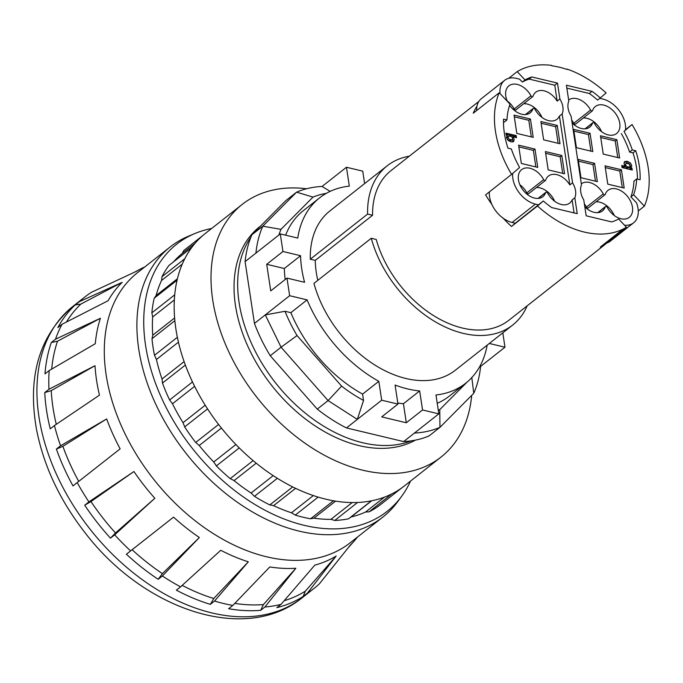 <?xml version="1.0" encoding="UTF-8"?>
<svg xmlns="http://www.w3.org/2000/svg" width="683" height="683" viewBox="0 0 683 683"><rect width="100%" height="100%" fill="white"/><g stroke="black" fill="none" stroke-linecap="round" stroke-linejoin="round"><path stroke-width="1.02" d="M282.958 251.506L300.563 255.715L284.316 268.513L266.712 264.295L282.958 251.506L280.303 233.902L297.754 238.077A118.005 79.117 -128.2 0 1 319.627 197.839A118.005 79.117 -128.2 0 1 349.312 186.126L346.46 167.25L362.733 171.143L364.611 183.59M266.712 264.295L270.733 290.898L286.988 278.101L304.584 282.31A113.361 76.001 -128.2 0 1 300.563 255.715M286.988 278.101L289.652 295.705L307.102 299.88L290.856 312.677A118.005 79.117 51.8 0 0 362.579 394.108L363.544 400.434A124.98 83.787 51.8 0 1 341.602 386.126L297.054 335.558L281.089 347.212L265.277 314.906L289.652 295.705M487.175 345.146A118.005 79.117 -128.2 0 1 465.652 383.265A118.005 79.117 -128.2 0 1 435.967 394.979L438.827 413.864L422.546 409.971L406.3 422.768L381.712 416.886L397.958 404.088L381.686 400.195L378.834 381.31A118.005 79.117 -128.2 0 1 307.102 299.88M397.958 404.088L395.081 385.05A113.361 76.001 -128.2 0 0 419.669 390.932L403.422 403.73L406.3 422.768M422.546 409.971L419.669 390.932M502.808 332.834L504.985 347.212L489.31 343.464M317.826 280.337A95.244 63.852 -128.2 0 1 315.264 260.394L310.295 259.207A101.374 67.967 -128.2 0 1 329.923 210.91L387.227 165.781A101.374 67.967 51.8 0 0 367.599 214.078L372.568 215.265L315.264 260.394M371.262 238.256A101.374 67.967 51.8 0 0 433.372 320.643A101.374 67.967 51.8 0 0 512.668 325.065L455.365 370.203A101.374 67.967 -128.2 0 1 376.068 365.772A101.374 67.967 -128.2 0 1 313.949 283.385L371.262 238.256L376.222 239.443A95.244 63.852 -128.2 0 0 434.712 316.297A95.244 63.852 -128.2 0 0 508.878 320.25L604.745 244.745A95.244 63.852 -128.2 0 1 600.442 247.733L603.627 245.223M619.379 230.717A97.831 65.585 51.8 0 0 626.448 227.26L603.704 245.18A97.831 65.585 -128.2 0 1 600.4 246.981L621.982 229.983L619.379 230.717A95.244 63.852 -128.2 0 1 537.512 205.984L511.516 226.457A95.244 63.852 -128.2 0 1 503.183 218.219A24.161 16.196 51.8 0 0 512.113 222.462L515.281 223.213L543.335 200.973A84.094 56.382 51.8 0 0 551.616 207.547L577.22 213.668L574.821 197.78A17.195 11.526 51.8 0 0 572.559 182.805L569.844 184.939L559.437 116.084L562.143 113.95A17.195 11.526 51.8 0 0 559.881 98.975L557.473 83.087L554.767 85.221L557.166 101.11L559.881 98.975M489.387 191.872A24.161 16.196 51.8 0 0 491.845 204.362A95.244 63.852 -128.2 0 1 485.587 194.86L511.593 174.387A95.244 63.852 -128.2 0 1 494.441 119.286A95.244 63.852 -128.2 0 1 499.247 92.751L473.242 113.224A95.244 63.852 -128.2 0 1 476.99 106.104A24.161 16.196 51.8 0 0 476.649 110.544M372.568 215.265A95.244 63.852 -128.2 0 1 391.017 170.596L478.834 101.443M557.473 83.087L531.869 76.966A84.094 56.382 51.8 0 0 525.031 79.92L517.193 71.638L508.715 78.314M517.193 71.638A95.244 63.852 -128.2 0 1 551.787 65.423L551.847 65.824A94.783 63.545 51.8 0 1 567.052 69.461L566.642 69.325M566.984 69.06A95.244 63.852 -128.2 0 1 606.128 92.914L600.306 97.925A84.094 56.382 51.8 0 0 592.024 91.351L566.42 85.23L568.819 101.118A17.195 11.526 51.8 0 0 571.082 116.093L581.498 184.948A17.195 11.526 51.8 0 0 583.76 199.914L586.168 215.811L611.772 221.932A84.094 56.382 51.8 0 0 618.61 218.978L626.448 227.26M632.048 124.511A95.244 63.852 -128.2 0 1 644.393 206.146L633.611 194.749A79.911 53.573 51.8 0 0 636.676 178.946L640.099 179.766A84.094 56.382 51.8 0 0 635.711 150.747L632.287 149.927A79.911 53.573 51.8 0 0 624.031 131.418L632.048 124.511L625.551 129.633M644.393 206.146L638.281 210.962M606.239 243.182A24.161 16.196 51.8 0 0 606.82 243.011A95.244 63.852 -128.2 0 1 604.745 244.745M144.864 266.874L144.48 267.053A174.225 116.81 51.8 0 0 140.22 269.162A174.225 116.81 51.8 0 0 136.378 271.347A94914.99 69417.806 -142.5 0 0 91.488 292.281A185.375 124.28 51.8 0 0 84.726 297.088A185.375 124.28 51.8 0 0 79.416 301.638A94914.99 69289.744 66.9 0 1 122.189 282.344A174.225 116.81 51.8 0 0 108.102 300.725A94914.99 61173.057 -168.6 0 0 62.059 324.271A185.375 124.28 51.8 0 0 55.511 339.203A94914.99 69417.806 37.5 0 1 100.401 318.269A174.225 116.81 51.8 0 0 95.278 343.72A94914.982 45549.927 171.4 0 0 49.202 370.553A185.375 124.28 51.8 0 0 48.971 389.259A94914.99 61173.057 11.4 0 1 95.005 365.712A174.225 116.81 51.8 0 0 99.462 395.167A94914.99 24432.814 155.7 0 0 54.461 425.535A185.375 124.28 51.8 0 0 60.574 445.76A94914.982 45549.927 -8.6 0 1 106.65 418.935A174.225 116.81 51.8 0 0 120.148 448.842A94914.99 368.743 142 0 0 77.196 482.591A185.375 124.28 51.8 0 0 88.927 501.894A94914.99 24432.814 -24.3 0 1 133.928 471.526A174.225 116.81 51.8 0 0 154.845 498.274A94914.99 23739.808 128.3 0 1 114.684 534.84A185.375 124.28 51.8 0 0 130.607 550.891L126.398 554.203A25375.798 98.583 -38 0 1 132.126 549.713A161462.728 627.276 -38 0 1 173.55 517.142A174.225 116.81 51.8 0 0 199.359 537.512A161462.728 76525.301 112.7 0 1 162.409 573.618A25375.798 12026.862 112.7 0 1 158.174 579.286L162.383 575.974A185.375 124.28 51.8 0 0 180.577 586.842A94914.99 23739.808 -51.7 0 0 220.746 550.285A174.225 116.81 51.8 0 0 248.33 561.81A94914.99 60804.314 92.9 0 1 214.547 601.04A185.375 124.28 51.8 0 0 223.734 603.533A185.375 124.28 51.8 0 0 232.826 605.411A94914.99 44984.984 -67.3 0 0 269.802 566.95A174.225 116.81 51.8 0 0 295.841 568.247A94914.99 69289.744 66.9 0 1 264.893 607.008A185.375 124.28 51.8 0 0 281.046 604.353A94914.99 60804.314 -87.1 0 0 314.82 565.131A174.225 116.81 51.8 0 0 336.173 556.039A94914.99 69417.806 37.5 0 1 307.341 593.168A185.375 124.28 51.8 0 0 314.112 588.362A185.375 124.28 51.8 0 0 319.413 583.803A94914.99 69289.744 -113.1 0 0 350.37 545.043A174.225 116.81 51.8 0 0 354.264 540.953A174.225 116.81 51.8 0 0 357.311 537.308L357.576 536.983M132.126 549.713A182.592 122.411 51.8 0 0 162.409 573.618M130.607 550.891A94914.99 368.743 -38 0 1 173.55 517.142M199.359 537.512A94914.99 44984.984 112.7 0 1 162.383 575.974M401.749 496.131L397.737 501.621A171.903 115.248 -128.2 0 1 382.907 517.031L350.311 542.695A171.903 115.248 -128.2 0 1 266.507 556.765A171.903 115.248 -128.2 0 1 122.317 428.062A171.903 115.248 -128.2 0 1 137.599 272.594L170.195 246.93A171.903 115.248 -128.2 0 1 188.653 236.122L194.928 233.501A170.041 114.001 51.8 0 0 192.307 448.321A170.041 114.001 51.8 0 0 401.749 496.131A170.041 114.001 51.8 0 0 410.534 481.08M280.303 233.902L245.095 261.623A138.914 93.136 -128.2 0 1 251.95 234.73L285.742 200.691L296.576 192.162C304.336 188.824 312.84 186.92 322.086 186.442L346.46 167.25M322.086 186.442L330.137 191.385M255.929 253.094C256.928 243.225 259.216 234.26 262.784 226.201L296.576 192.162L313.01 197.097A124.972 83.787 51.8 0 1 326.337 193.34M319.627 197.839L303.38 210.637A118.005 79.117 51.8 0 0 285.622 235.174M278.895 235.012A124.98 83.787 51.8 0 1 280.986 229.351L313.01 197.097M381.686 400.195L346.477 427.925L403.619 441.585A138.914 93.136 -128.2 0 0 429.129 435.874L439.963 427.336C432.091 430.7 423.588 432.604 414.453 433.056L438.827 413.864M363.544 400.434L357.311 419.388L328.096 400.588L281.089 347.212L270.255 355.749A138.914 93.136 -128.2 0 1 254.443 323.435L265.277 314.906L285.007 311.277A124.98 83.787 51.8 0 0 297.054 335.558M346.477 427.925A138.914 93.136 -128.2 0 1 317.262 409.117L328.096 400.579L341.602 386.126M403.619 441.585L414.453 433.056M397.796 403.004A113.361 76.001 51.8 0 0 403.422 403.73M480.294 365.559L480.61 366.404C479.628 376.179 477.349 385.135 473.754 393.297L471.791 377.349M437.222 403.277A118.005 79.117 51.8 0 0 449.405 396.063L465.652 383.265M280.986 229.351L262.784 226.201L251.95 234.73M245.095 261.623L254.443 323.435M290.856 312.677L285.007 311.277M284.316 268.513A113.361 76.001 51.8 0 0 285.195 279.518M270.255 355.749L317.262 409.117M438.273 410.193A124.972 83.787 51.8 0 0 439.775 409.612L439.963 427.336L473.754 393.297M467.07 382.113L439.775 409.612M480.61 366.404L504.985 347.212M525.031 79.92L522.316 82.054L519.558 79.134L516.391 78.374A24.161 16.196 51.8 0 0 504.609 80.346A24.161 16.196 51.8 0 0 500.041 93.597M624.031 131.418L625.517 129.941A24.161 16.196 51.8 0 0 602.816 99.044L599.802 98.326M636.676 178.946L633.969 181.08A79.911 53.573 -128.2 0 1 630.904 196.875L636.539 202.842A24.161 16.196 51.8 0 1 633.611 222.812L610.32 241.159A24.161 16.196 51.8 0 1 606.82 243.011M621.325 133.552A79.911 53.573 -128.2 0 1 629.581 152.061L633.004 152.881A84.094 56.382 -128.2 0 1 637.444 179.125M566.856 88.116L589.309 93.486A84.094 56.382 -128.2 0 1 597.599 100.059L600.306 97.925M575.812 123.76A1.392 0.931 -128.2 0 1 575.581 124.084A1.392 0.931 -128.2 0 1 573.797 123.282L590.59 110.057A17.195 11.526 51.8 0 0 568.649 99.991M590.59 110.057A1.392 0.931 51.8 0 0 592.374 110.859A1.392 0.931 51.8 0 0 592.596 110.535A17.195 11.526 -128.2 0 1 595.354 106.497A17.195 11.526 -128.2 0 1 615.042 112.874A17.195 11.526 -128.2 0 1 616.621 133.509A17.195 11.526 -128.2 0 1 594.569 123.538A1.392 0.931 51.8 0 0 592.776 122.727A1.392 0.931 51.8 0 0 592.554 123.051L585.229 128.822M572.123 122.983A17.195 11.526 51.8 0 0 589.805 127.089A17.195 11.526 51.8 0 0 592.554 123.051M588.49 207.589A1.392 0.931 -128.2 0 1 588.259 207.914A1.392 0.931 -128.2 0 1 586.475 207.111L603.268 193.887A17.195 11.526 51.8 0 0 581.327 183.821M603.268 193.887A1.392 0.931 51.8 0 0 605.053 194.689A1.392 0.931 51.8 0 0 605.275 194.365A17.195 11.526 -128.2 0 1 608.032 190.326A17.195 11.526 -128.2 0 1 627.72 196.704A17.195 11.526 -128.2 0 1 629.299 217.339A17.195 11.526 -128.2 0 1 607.247 207.367A1.392 0.931 51.8 0 0 605.454 206.556A1.392 0.931 51.8 0 0 605.232 206.881L597.907 212.652M584.802 206.812A17.195 11.526 51.8 0 0 602.474 210.919A17.195 11.526 51.8 0 0 605.232 206.881M624.527 225.236A24.161 16.196 51.8 0 0 633.611 222.812M631.971 168.052L632.27 170.033L622.042 167.583L621.718 165.457L625.389 166.336L624.006 163.758L624.629 161.564L627.31 161.282L630.392 162.964L631.792 165.593L630.887 167.796L631.971 168.052L630.887 168.906L631.015 169.734M619.635 158.004L616.869 139.699L600.477 135.772L603.243 154.085L619.635 158.004M624.185 188.056L621.41 169.751L605.018 165.832L607.785 184.137L624.185 188.056M597.36 181.644L594.586 163.331L578.194 159.412L580.968 177.725L597.36 181.644M590.044 133.279L592.81 151.592L576.418 147.673L573.652 129.36L590.044 133.279L588.422 134.56L590.923 151.139M310.295 259.207L367.599 214.078M371.672 500.784L351.13 516.954A159.361 106.838 51.8 0 0 365.533 512.054L384.478 497.13M178.434 342.157L156.424 359.497A66.055 44.284 51.8 0 0 154.486 355.305L177.367 337.282M185.358 365.055L162.477 383.078A160.71 107.743 51.8 0 0 169.597 399.973L192.478 381.951M174.857 320.711L151.985 338.734A66.055 44.284 51.8 0 0 152.744 335.182L174.617 317.962M512.668 325.065A101.374 67.967 51.8 0 0 527.165 305.847M632.287 149.927L629.581 152.061M635.711 150.747L633.004 152.881M562.143 113.95L572.559 182.805M537.512 205.984L543.335 200.973M202.945 235.413L183.778 250.507A66.055 44.284 51.8 0 1 182.199 253.461A159.361 106.838 51.8 0 0 173.602 261.785M207.547 408.886L184.658 426.909A160.71 107.743 51.8 0 0 195.688 442.473L218.577 424.45M184.658 426.909A66.055 44.284 51.8 0 0 183.044 422.683L205.207 405.224M194.612 386.339L172.466 403.773A66.055 44.284 51.8 0 0 169.597 399.973M239.238 447.903L216.357 465.934A160.71 107.743 51.8 0 0 230.222 478.638L253.111 460.615M277.349 478.305L254.469 496.328A66.055 44.284 51.8 0 0 251.088 493.032L273.183 475.633M151.985 338.734A160.71 107.743 51.8 0 0 154.486 355.305M174.344 299.922L152.651 317.006A66.055 44.284 51.8 0 0 151.857 312.84L174.72 294.825M156.424 359.497A159.361 106.838 51.8 0 0 162.025 378.997L184.111 361.597M152.651 317.006A159.361 106.838 51.8 0 0 152.744 335.182M172.466 403.773A159.361 106.838 51.8 0 0 183.044 422.683M592.024 91.351L589.309 93.486M511.516 226.457L515.281 223.213M633.611 194.749L630.904 196.875M318.133 497.096L295.261 515.11A66.055 44.284 51.8 0 0 291.462 512.796L313.343 495.568M335.584 501.126L313.932 518.175A66.055 44.284 51.8 0 0 310.577 518.781L333.449 500.767M295.594 488.328L273.601 505.651A159.361 106.838 51.8 0 0 291.462 512.796M195.022 243.361L182.199 253.461M191.692 247.536L168.923 265.474A160.71 107.743 51.8 0 0 161.948 276.726L184.777 258.746M441.073 457.029L404.242 486.031A160.753 107.769 -128.2 0 1 269.751 473.319A160.753 107.769 -128.2 0 1 175.881 328.916A160.753 107.769 -128.2 0 1 205.327 233.449L242.158 204.448A160.753 107.769 51.8 0 0 212.712 299.905A160.753 107.769 51.8 0 0 306.582 444.317A160.753 107.769 51.8 0 0 441.073 457.029A160.753 107.769 51.8 0 0 471.705 395.355M306.582 188.756A160.753 107.769 51.8 0 0 242.158 204.448M256.21 463.176L234.073 480.61A66.055 44.284 51.8 0 0 230.222 478.638M234.073 480.61A159.361 106.838 51.8 0 0 251.088 493.032M273.601 505.651A66.055 44.284 51.8 0 0 269.811 504.933L292.691 486.911M216.357 465.934A66.055 44.284 51.8 0 0 213.728 461.973L235.9 444.513M162.477 383.078A66.055 44.284 51.8 0 0 162.025 378.997M254.469 496.328A160.71 107.743 51.8 0 0 269.811 504.933M313.932 518.175A159.361 106.838 51.8 0 0 330.896 519.353L352.232 502.551M250.994 236.984A132.408 88.773 51.8 0 0 257.363 355.28A132.408 88.773 51.8 0 0 362.622 442.738A132.408 88.773 51.8 0 0 411.507 440.808M259.403 227.226A132.408 88.773 51.8 0 0 256.415 230.239M182.241 264.159L161.538 280.474A159.361 106.838 51.8 0 0 156.1 295.551L177.401 278.775M161.538 280.474A66.055 44.284 51.8 0 0 161.948 276.726M177.059 280.201L154.204 298.206A160.71 107.743 51.8 0 0 151.857 312.84M499.247 92.751L510.03 104.149A79.911 53.573 51.8 0 0 506.965 119.952L503.542 119.132A84.094 56.382 51.8 0 0 507.93 148.151L511.354 148.971A79.911 53.573 51.8 0 0 519.601 167.48L511.593 174.387M409.305 156.194A101.374 67.967 51.8 0 0 387.227 165.781M351.13 516.954A66.055 44.284 51.8 0 0 349.039 518.431M371.373 500.844L348.535 518.824A160.71 107.743 51.8 0 1 334.747 520.463A66.055 44.284 51.8 0 0 330.896 519.353M391.786 493.937L369.051 511.84A160.71 107.743 51.8 0 0 379.97 505.061L401.775 487.893M357.602 502.457L334.747 520.463M260.701 225.919L259.694 226.713A132.408 88.773 51.8 0 0 247.92 346.46A132.408 88.773 51.8 0 0 358.985 445.598A132.408 88.773 51.8 0 0 415.486 440.108M628.087 167.002L629.931 166.891C630.127 164.296 628.795 163.186 625.935 163.561C625.133 165.013 625.85 166.157 628.087 167.002L627.003 167.856L628.847 167.745L629.931 166.891M531.869 76.966L529.163 79.1L554.767 85.221M522.316 82.054A84.094 56.382 -128.2 0 1 529.163 79.1M503.491 121.898L504.259 122.086L506.965 119.952M378.834 381.31L362.579 394.108M510.141 136.156L508.289 136.267C508.101 138.862 509.433 139.972 512.284 139.605C513.087 138.154 512.378 137.001 510.141 136.156M625.935 163.561L624.484 165.124M624.988 166.652L627.003 167.856M508.289 136.267L507.204 137.121C507.017 139.716 508.348 140.826 511.208 140.459L512.284 139.605M588.422 134.56L573.916 131.093M578.458 161.145L592.964 164.612L595.474 181.191M605.283 167.557L619.788 171.032L621.41 169.751M622.298 187.612L619.788 171.032M617.748 157.56L615.238 140.98L600.733 137.505M630.887 167.796L629.803 168.65L630.887 168.906M624.219 162.059L626.226 162.136L629.316 163.818L630.708 166.447L630.17 168.368M621.889 166.609L624.305 167.181L625.389 166.336M601.578 131.674A17.195 11.526 51.8 0 0 583.342 117.98M573.797 123.282A17.195 11.526 51.8 0 0 571.671 120.003M614.256 215.504A17.195 11.526 51.8 0 0 596.02 201.801M586.475 207.111A17.195 11.526 51.8 0 0 584.349 203.824M562.69 173.354L560.18 156.774L545.674 153.299M558.139 143.302L555.638 126.722L541.124 123.247M531.314 136.882L528.813 120.302L514.308 116.836M535.865 166.934L533.355 150.354L534.977 149.073L518.585 145.155L521.36 163.468L537.752 167.386L534.977 149.073M518.849 146.888L533.355 150.354M512.66 138.888L512.924 141.953M506.129 134.286L515.102 136.429L515.247 137.411M516.203 109.502A1.392 0.931 -128.2 0 1 515.981 109.826A1.392 0.931 -128.2 0 1 514.188 109.024A17.195 11.526 51.8 0 0 507.179 100.888M541.969 117.416A17.195 11.526 51.8 0 0 523.733 103.722M528.881 193.332A1.392 0.931 -128.2 0 1 528.659 193.656A1.392 0.931 -128.2 0 1 526.866 192.854A17.195 11.526 51.8 0 0 519.857 184.717M554.647 201.246A17.195 11.526 51.8 0 0 536.411 187.552M592.964 164.612L594.586 163.331M615.238 140.98L616.869 139.699M564.576 173.806L548.184 169.879L545.41 151.575L561.802 155.493L564.576 173.806M560.18 156.774L561.802 155.493M543.634 139.827L560.026 143.746L557.26 125.441L540.868 121.523L543.634 139.827M555.638 126.722L557.26 125.441M516.809 133.416L533.201 137.334L530.435 119.021L514.043 115.103L516.809 133.416M528.813 120.302L530.435 119.021M507.332 135.362L506.248 135.106L505.949 133.134L516.186 135.576L516.51 137.71L512.831 136.831L514.214 139.409L513.548 141.646L510.91 141.885L507.828 140.203L506.436 137.573L506.974 135.652M512.156 137.368L512.831 136.831M515.102 136.429L516.186 135.576M507.384 101.357A17.195 11.526 -128.2 0 1 508.92 85.827A17.195 11.526 -128.2 0 1 530.981 95.799A1.392 0.931 51.8 0 0 532.766 96.61A1.392 0.931 51.8 0 0 532.988 96.277A17.195 11.526 51.8 0 1 535.745 92.239A17.195 11.526 51.8 0 1 557.166 101.11M559.437 116.084A17.195 11.526 51.8 0 1 557.012 119.252A17.195 11.526 51.8 0 1 534.96 109.28A1.392 0.931 51.8 0 0 533.167 108.469A1.392 0.931 51.8 0 0 532.945 108.802A17.195 11.526 -128.2 0 1 530.196 112.832A17.195 11.526 -128.2 0 1 509.629 105.284M574.821 197.78L572.115 199.914A17.195 11.526 51.8 0 1 569.69 203.082A17.195 11.526 51.8 0 1 547.638 193.11A1.392 0.931 51.8 0 0 545.845 192.299A1.392 0.931 51.8 0 0 545.623 192.623A17.195 11.526 -128.2 0 1 542.874 196.661A17.195 11.526 -128.2 0 1 523.178 190.292A17.195 11.526 -128.2 0 1 521.599 169.657A17.195 11.526 -128.2 0 1 543.659 179.629A1.392 0.931 51.8 0 0 545.444 180.432A1.392 0.931 51.8 0 0 545.666 180.107A17.195 11.526 51.8 0 1 548.423 176.069A17.195 11.526 51.8 0 1 569.844 184.939M512.685 173.439A24.161 16.196 51.8 0 0 535.404 204.115L538.571 204.874M574.079 212.917L572.115 199.914M491.845 204.362A24.161 16.196 51.8 0 0 503.183 218.219M504.609 80.346L481.319 98.694A24.161 16.196 51.8 0 0 476.99 106.104M211.619 228.498A170.041 114.001 51.8 0 0 194.928 233.501M369.051 511.84A66.055 44.284 51.8 0 0 365.533 512.054M295.261 515.11A160.71 107.743 51.8 0 0 310.577 518.781M221.403 428.045L199.223 445.504A159.361 106.838 51.8 0 0 213.728 461.973M199.223 445.504A66.055 44.284 51.8 0 0 195.688 442.473M154.204 298.206A66.055 44.284 51.8 0 0 156.1 295.551M248.33 561.81A161462.728 103436.03 92.9 0 1 213.779 598.496A25375.798 16256.211 92.9 0 1 210.347 604.353L214.547 601.04M49.202 370.553L44.993 373.866A185.375 124.28 51.8 0 1 51.31 342.516A25375.798 18559.048 37.5 0 1 57.517 341.227A161462.728 118088.694 37.5 0 1 100.401 318.269M57.517 341.227A182.592 122.411 51.8 0 0 51.677 369.11M55.511 339.203L51.31 342.516M307.341 593.168L303.132 596.481A185.375 124.28 51.8 0 1 276.837 607.665L281.046 604.353M264.893 607.008L260.684 610.32A185.375 124.28 51.8 0 1 228.617 608.724L232.826 605.411M180.577 586.842L176.376 590.155A185.375 124.28 51.8 0 0 210.347 604.353M126.398 554.203A185.375 124.28 51.8 0 0 158.174 579.286M114.684 534.84L110.475 538.153A185.375 124.28 51.8 0 1 84.718 505.207A25375.798 6532.186 -24.3 0 1 90.959 501.561A182.592 122.411 51.8 0 0 115.504 532.953A25375.798 6346.906 128.3 0 1 110.475 538.153M88.927 501.894L84.718 505.207M77.196 482.591L72.996 485.903A185.375 124.28 51.8 0 1 56.373 449.072A25377.189 12178.573 -8.6 0 1 62.879 446.315A161514.978 77511.425 -8.6 0 1 106.65 418.935M60.574 445.76L56.373 449.072M54.461 425.535L50.252 428.847A185.375 124.28 51.8 0 1 44.762 392.571A25375.798 16354.794 11.4 0 1 51.259 390.625A161462.728 104063.306 11.4 0 1 95.005 365.712M48.971 389.259L44.762 392.571M62.059 324.271L57.859 327.584A185.375 124.28 51.8 0 1 75.207 304.951A25375.798 18524.813 66.9 0 1 80.893 304.072A161462.728 117870.842 66.9 0 1 122.189 282.344M79.416 301.638L75.207 304.951M80.893 304.072A182.592 122.411 51.8 0 0 66.43 322.034M62.879 446.315A182.592 122.411 51.8 0 0 78.716 481.395M182.19 585.374A182.592 122.411 51.8 0 0 213.779 598.496M51.259 390.625A182.592 122.411 51.8 0 0 56.271 424.305M295.841 568.247A161462.728 117870.842 66.9 0 1 263.416 604.583A25375.798 18524.813 66.9 0 1 260.684 610.32M154.845 498.274A161462.728 40384.501 128.3 0 1 115.504 532.953M90.959 501.561A161462.728 41563.393 -24.3 0 1 133.928 471.526M284.171 600.724A182.592 122.411 51.8 0 0 305.335 591.145A25375.798 18559.048 37.5 0 1 303.132 596.481M234.79 603.371A182.592 122.411 51.8 0 0 263.416 604.583M336.173 556.039A161462.728 118088.694 37.5 0 1 305.335 591.145M382.907 517.031A171.903 115.248 -128.2 0 1 186.007 453.281A171.903 115.248 -128.2 0 1 170.195 246.93M514.188 109.024L530.981 95.799M532.945 108.802L525.62 114.565M526.866 192.854L543.659 179.629M545.623 192.623L538.298 198.394M535.404 204.115L512.113 222.462M84.726 297.088L72.842 306.445A185.375 124.28 51.8 0 0 89.891 528.975A185.375 124.28 51.8 0 0 302.228 597.719L314.112 588.362M605.454 206.556L597.693 212.669M588.259 207.914L605.053 194.689M592.776 122.727L585.015 128.839M575.581 124.084L592.374 110.859M532.766 96.61L515.981 109.826M525.406 114.582L533.167 108.469M545.444 180.432L528.659 193.656M538.084 198.412L545.845 192.299M140.22 269.162L134.312 272.312M72.842 306.445C39.11 335.754 27.047 377.007 36.669 430.205C43.874 466.293 59.891 500.323 84.718 532.296C143.251 609.501 245.06 644.487 302.228 597.719M354.264 540.953L348.006 548.005"/></g></svg>
